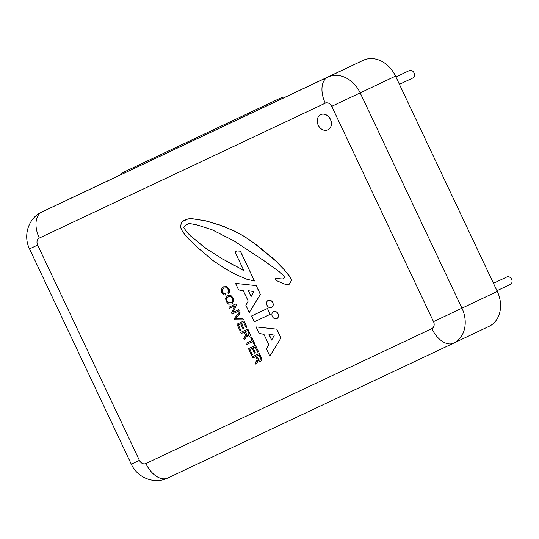 <?xml version="1.0" encoding="UTF-8"?>
<svg xmlns="http://www.w3.org/2000/svg" width="539" height="539" viewBox="0 0 539 539"><rect width="100%" height="100%" fill="white"/><g stroke="black" fill="none" stroke-linecap="round" stroke-linejoin="round"><path stroke-width="0.81" d="M320.698 114.645A8.422 6.737 64.6 0 1 330.387 119.382A8.422 6.737 64.6 0 1 327.907 129.872A8.422 6.737 64.6 0 1 318.212 125.149A8.422 6.737 64.6 0 1 320.685 114.652A8.422 6.737 64.6 0 1 320.698 114.645A8.422 6.737 64.6 0 1 320.745 114.625A8.422 6.737 64.6 0 1 320.759 114.618A8.422 6.737 64.6 0 1 330.447 119.355A8.422 6.737 64.6 0 1 327.968 129.845A8.422 6.737 64.6 0 1 327.941 129.859M446.986 184.985A4.103 3.281 -115.4 0 0 445.861 182.613M496.965 290.716L510.393 284.343A4.103 3.281 -115.4 0 0 512.05 280.785A4.103 3.281 -115.4 0 0 506.882 276.938L493.461 283.305M399.419 84.353L412.847 77.98A4.103 3.281 -115.4 0 0 414.504 74.422A4.103 3.281 -115.4 0 0 409.33 70.575L395.909 76.942M280.549 98.064L121.558 173.147L280.549 98.064M453.71 343.121L488.988 326.385A28.082 22.456 -115.4 0 0 489.021 326.371A28.082 22.456 -115.4 0 0 497.295 291.417L395.525 76.114A28.082 22.456 -115.4 0 0 363.212 60.307L122.036 174.164L121.558 173.147M271.535 307.479A3.928 3.14 64.6 0 1 267.014 305.276A3.928 3.14 64.6 0 1 268.173 300.385A3.928 3.14 64.6 0 1 272.694 302.588A3.928 3.14 64.6 0 1 271.535 307.479L271.595 307.452A3.928 3.14 64.6 0 1 271.568 307.466M268.2 300.371A3.928 3.14 64.6 0 1 268.233 300.358A3.928 3.14 64.6 0 1 272.754 302.554A3.928 3.14 64.6 0 1 271.595 307.452L271.595 307.452M200.636 244.288L206.774 249.085L222.62 258.976L243.736 270.383L235.145 252.218L236.56 250.904L240.354 251.181L254.448 280.994L246.768 279.215L235.644 274.486L225.417 268.766L212.838 260.465L198.379 248.203L187.996 238.285L182.721 231.945L180.403 227.047L181.394 222.876L182.371 221.569L187.956 218.928L192.463 218.8L205.231 220.747L219.784 224.999L233.939 230.854L244.342 236.473L254.859 243.769L275.759 260.977L283.332 268.793L290.38 277.39L291.572 280.3L289.355 284.147L285.993 284.619L275.921 280.395L275.422 278.387L282.443 279L283.655 278.542L284.201 277.612L284.154 276.177L279.559 271.952L264.555 261.092L233.886 240.805L212.083 229.782L197.267 224.999L188.866 223.362L185.052 225.72L183.651 227.498L186.548 231.736L190.186 235.631L202.037 245.333M202.098 245.306L203.553 246.613M203.614 246.586L205.258 247.805M205.319 247.778L206.774 249.085M206.841 249.052L222.62 258.976M222.681 258.949L231.069 263.827M231.13 263.8L235.22 265.862M235.28 265.828L239.478 268.126M239.538 268.092L240.367 268.55M240.428 268.523L241.479 269.453M241.539 269.426L242.658 270.039M242.718 270.012L243.709 270.329M236.587 250.891L240.354 251.181M240.414 251.154L254.448 280.994M185.807 219.669L183.752 220.64M185.867 219.636L187.956 218.928M188.017 218.901L190.159 218.746M190.22 218.719L192.463 218.8M192.524 218.773L195.839 219.205M195.9 219.178L199.039 219.696M199.1 219.663L202.152 220.498M202.213 220.471L205.231 220.747M205.292 220.721L207.387 221.455M207.448 221.421L209.428 221.913M209.489 221.879L211.281 222.466M211.342 222.432L213.242 223.24M213.303 223.207L214.805 223.645M214.872 223.618L216.665 224.197M216.725 224.163L219.784 224.999M219.845 224.972L222.041 225.929M222.102 225.902L224.487 226.771M224.554 226.737L226.858 227.93M226.919 227.896L229.122 228.853M229.183 228.826L231.487 230.018M231.548 229.985L233.939 230.854M234 230.827L236.419 232.255M236.48 232.221L238.797 233.407M238.858 233.38L244.342 236.473M244.403 236.446L247.044 238.339M247.105 238.312L249.645 239.963M249.705 239.936L252.158 241.917M252.218 241.89L254.859 243.769M254.92 243.736L259.886 247.664M259.946 247.637L263.928 250.891M263.989 250.864L267.768 254.206M267.829 254.172L271.804 257.426M271.865 257.399L275.759 260.977M275.82 260.943L279.633 264.844M279.694 264.811L283.332 268.793M283.393 268.766L286.95 273.078M287.011 273.044L290.433 277.349L291.572 280.3M291.633 280.273L289.355 284.147M282.443 279L275.422 278.387M282.503 278.973L283.662 278.535M188.879 223.362L185.052 225.72M185.113 225.693L183.651 227.498M183.711 227.471L186.548 231.736M186.609 231.709L190.186 235.631M190.247 235.604L198.918 242.725M199.039 242.745L200.697 244.261M254.354 321.783L251.598 315.962L267.445 308.49L270.194 314.311L254.354 321.783M267.445 308.49L251.598 315.962M267.506 308.463L270.194 314.311M226.69 286.687L229.068 289.187L229.601 291.909L228.516 293.802L227.95 292.61L228.664 291.39L228.287 289.578L226.555 287.813L224.083 288.028L222.364 289.78L222.62 292.219L223.806 293.688L225.289 293.87L225.854 295.055L223.604 294.779L221.832 292.603L221.408 289.18L223.523 286.829L226.751 286.66L229.129 289.16L229.661 291.882L228.516 293.802M224.15 287.994L222.425 289.753L222.681 292.192L223.867 293.661L225.289 293.87M225.349 293.836L225.854 295.055M223.564 286.809L226.751 286.66M229.405 308.315L228.886 307.217L235.887 303.915L236.446 305.101L233.084 312.29L238.609 309.682L239.134 310.787L232.134 314.089L231.568 312.903L234.93 305.707L229.405 308.315M235.887 303.915L228.886 307.217M235.947 303.888L236.446 305.101M236.506 305.067L233.084 312.29M233.144 312.263L238.609 309.682M238.676 309.656L239.134 310.787M246.902 327.22L246.074 327.611L243.628 322.45L241.485 323.461L243.769 328.285L242.941 328.682L240.657 323.851L238.292 324.963L240.825 330.333L239.996 330.724L236.911 324.202L243.918 320.9L246.963 327.193L243.918 320.9M241.546 323.427L243.769 328.285M238.353 324.936L240.825 330.333M243.978 320.873L236.911 324.202M245.959 343.343L252.131 340.432L250.776 337.562L251.605 337.171L254.88 344.104L254.051 344.495L252.683 341.598L246.512 344.509L245.959 343.343L252.131 340.432M251.605 337.171L250.776 337.562M251.666 337.144L254.88 344.104M252.872 357.963L252.326 356.811L259.326 353.51L261.786 359.115L261.617 360.476L260.667 361.42L259.205 361.467L257.891 360.328L257.265 362.323L255.776 364.101L255.183 362.848L257.123 360.025L256.881 358.698L255.863 356.555L252.872 357.963M259.326 353.51L252.326 356.811M259.387 353.476L261.846 359.082L261.678 360.45L260.674 361.413M257.932 360.315L257.325 362.296L255.776 364.101M260.108 360.227L260.411 357.788L259.104 355.026L256.699 356.158L258.936 360.187L260.108 360.227M256.759 356.131L258.996 360.16L260.169 360.2M258.457 351.671L257.629 352.061L255.19 346.9L253.047 347.911L255.331 352.735L254.496 353.133L252.212 348.302L249.847 349.413L252.387 354.783L251.551 355.174L248.472 348.652L255.473 345.351L258.518 351.644L255.473 345.351M253.108 347.877L255.331 352.735M249.907 349.387L252.387 354.783M255.533 345.324L248.472 348.652M241.317 333.513L240.771 332.361L247.772 329.059L250.231 334.665L250.062 336.026L249.112 336.969L247.65 337.016L246.336 335.878L245.703 337.872L244.214 339.651L243.621 338.398L245.568 335.575L244.308 332.105L241.317 333.513M247.772 329.059L240.771 332.361M247.832 329.026L250.291 334.638L250.123 335.999L249.173 336.942M246.377 335.864L245.764 337.845L244.214 339.651M248.546 335.777L248.856 333.338L247.542 330.575L245.137 331.707L247.374 335.736L248.546 335.777M245.198 331.68L247.435 335.709L248.607 335.75M242.826 318.603L243.412 319.836L234.802 319.735L234.236 318.542L239.633 311.838L240.212 313.071L235.516 318.664L242.887 318.569L243.412 319.836M240.212 313.071L239.633 311.838M240.273 313.044L235.516 318.664M235.577 318.637L242.887 318.569M228.475 304.097L226.063 301.557L225.632 298.067L227.701 295.655L230.881 295.588L233.299 298.141L233.731 301.618L231.655 304.03L228.475 304.097M227.741 295.635L230.941 295.561L233.36 298.114L233.791 301.591L231.716 304.003M232.781 301.011L232.518 298.525L230.746 296.713L228.267 296.854L226.582 298.673L226.852 301.173L228.61 302.972L231.09 302.83L232.781 301.011M228.327 296.827L226.643 298.646L226.912 301.146L228.671 302.945L231.15 302.803M269.864 356.043L266.455 348.827L268.786 344.589L263.942 334.342L259.185 333.439L256.099 326.924L276.75 329.147L280.934 338L269.864 356.043L280.934 338M276.75 329.147L256.099 326.924M276.81 329.12L280.994 337.973M268.921 334.268L271.669 340.089L274.338 335.13L268.921 334.268M269.001 334.281L271.71 340.015M249.281 312.492L245.872 305.283L248.196 301.038L243.352 290.791L238.602 289.894L235.516 283.379L256.166 285.603L260.35 294.456L249.281 312.492L260.35 294.456M256.166 285.603L235.516 283.379M256.227 285.569L260.411 294.429M248.331 290.716L251.086 296.544L253.754 291.579L248.331 290.716M248.412 290.73L251.127 296.47M276.797 318.616A3.874 3.099 64.6 0 1 272.343 316.44A3.874 3.099 64.6 0 1 273.482 311.616A3.874 3.099 64.6 0 1 277.942 313.786A3.874 3.099 64.6 0 1 276.803 318.616A3.874 3.099 64.6 0 1 276.797 318.616L276.864 318.589A3.874 3.099 64.6 0 1 276.857 318.589A3.874 3.099 64.6 0 1 276.83 318.603M273.509 311.603A3.874 3.099 64.6 0 1 273.542 311.589A3.874 3.099 64.6 0 1 278.003 313.759A3.874 3.099 64.6 0 1 276.864 318.589M39.307 238.076L325.28 103.171A5.619 4.494 64.6 0 1 331.741 106.331L433.518 321.628A5.619 4.494 64.6 0 1 431.854 328.622L145.874 463.527A5.619 4.494 64.6 0 1 139.412 460.367L37.642 245.07A5.619 4.494 64.6 0 1 39.307 238.076A22.463 13.488 -115.3 0 1 41.894 211.982L122.003 174.097M281.567 97.593L282.045 98.61M257.184 110.407L256.705 109.39M249.597 112.752L250.076 113.763M124.071 173.208L123.586 172.19M431.854 328.622A22.463 13.488 -115.3 0 0 453.629 343.161L453.676 343.134A28.082 22.456 -115.4 0 1 453.643 343.154A22.463 13.488 -115.3 0 1 453.629 343.161L167.649 478.066A22.463 13.488 -115.3 0 1 167.649 478.066A22.463 13.488 -115.3 0 1 145.874 463.527M139.412 460.367L131.294 464.187L29.517 248.89L37.642 245.07M131.294 464.187C137.506 477.992 154.673 484.574 167.649 478.066L453.609 343.168M489.021 326.371L453.676 343.134A28.082 22.456 -115.4 0 0 461.95 308.18L433.518 321.628M325.28 103.171A22.463 13.488 -115.3 0 1 327.867 77.077L41.894 211.982A28.082 22.456 -115.4 0 0 41.853 211.995C28.58 217.911 22.806 235.368 29.517 248.89M497.295 291.417L461.95 308.18L360.18 92.883L331.741 106.331M395.525 76.114L360.18 92.883A28.082 22.456 -115.4 0 0 327.867 77.077L363.212 60.307M283.063 98.125L282.584 97.108M41.853 211.995L77.198 195.233"/></g></svg>
